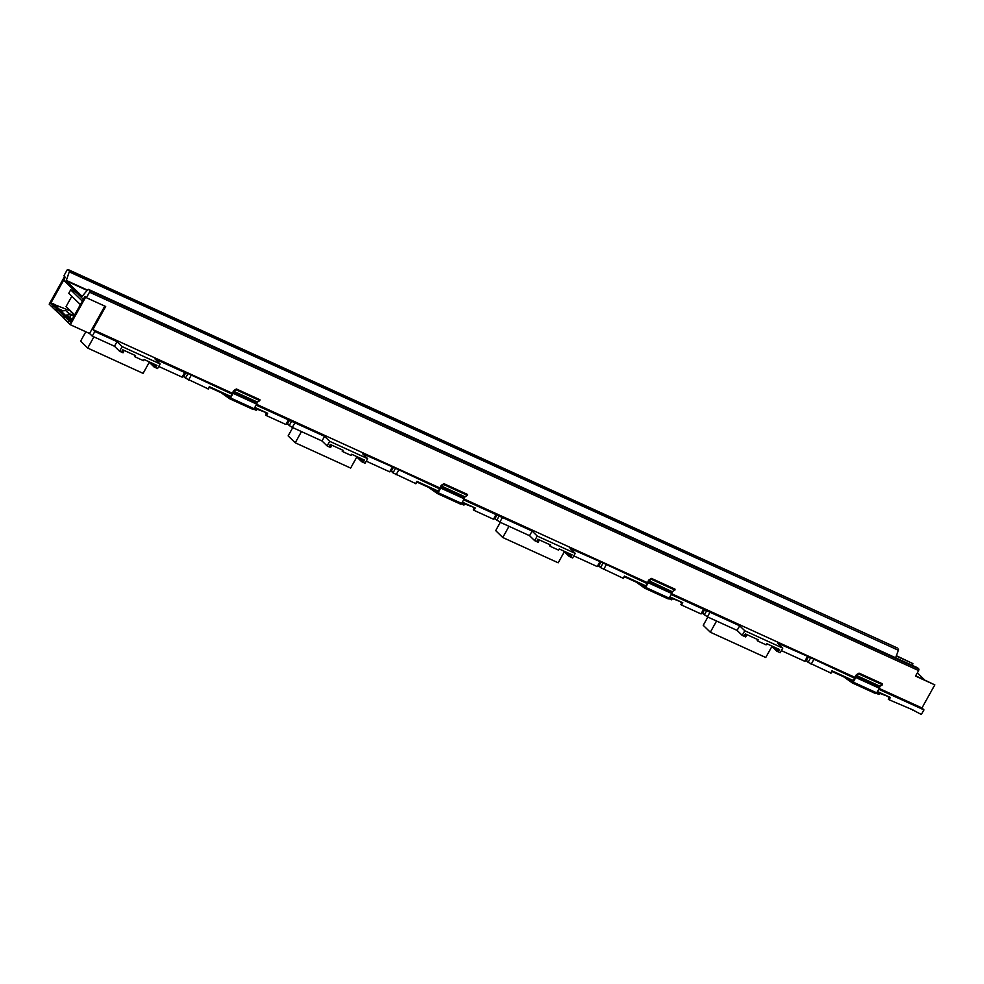 <?xml version="1.0" encoding="UTF-8"?>
<svg xmlns="http://www.w3.org/2000/svg" width="984" height="984" viewBox="0 0 984 984"><rect width="100%" height="100%" fill="white"/><g stroke="black" fill="none" stroke-linecap="round" stroke-linejoin="round"><path stroke-width="1.48" d="M236.394 388.975L233.983 390.414A1.328 0.627 -65.5 0 0 233.38 391.103A1.328 0.627 -65.5 0 0 233.134 391.669L229.629 398.741A1.328 0.627 -65.5 0 0 230.551 397.954L233.122 393.342A1.328 0.627 -65.5 0 0 233.368 392.776L236.394 388.975L259.924 399.713L259.825 400.636L236.283 389.898M443.944 483.697L441.533 485.137A1.328 0.627 -65.5 0 0 440.918 485.825A1.328 0.627 -65.5 0 0 440.684 486.391L437.179 493.451A1.328 0.627 -65.5 0 0 438.101 492.677L440.672 488.064A1.328 0.627 -65.5 0 0 440.906 487.486L443.944 483.697L467.474 494.435L467.363 495.358L443.833 484.608M651.482 578.408L649.083 579.847A1.328 0.627 -65.5 0 0 648.468 580.535A1.328 0.627 -65.5 0 0 648.235 581.113L644.729 588.174A1.328 0.627 -65.5 0 0 645.652 587.386L648.222 582.774A1.328 0.627 -65.5 0 0 648.456 582.208L651.482 578.408L675.024 589.158L674.913 590.068L651.383 579.33M859.032 673.13L856.621 674.569A1.328 0.627 -65.5 0 0 856.019 675.258A1.328 0.627 -65.5 0 0 855.785 675.824L852.279 682.896A1.328 0.627 -65.5 0 0 853.202 682.109L855.76 677.496A1.328 0.627 -65.5 0 0 856.006 676.931L859.032 673.13L882.574 683.868L882.464 684.79L858.921 674.052M85.706 297.033L86.42 297.721L89.507 292.174A1.328 0.627 -65.5 0 0 89.667 290.563L88.535 289.456A1.328 0.627 -65.5 0 0 88.449 289.394A1.328 0.627 -65.5 0 0 87.662 289.8L82.127 296.368L66.174 280.846L69.249 271.879A1.328 0.627 -65.5 0 0 69.224 270.661L68.093 269.567A1.328 0.627 -65.5 0 0 68.007 269.505A1.328 0.627 -65.5 0 0 66.974 270.256L63.899 275.791L64.6 276.492L49.2 304.167L55.498 310.292L56.432 308.595L50.848 303.17L65.313 277.18L63.702 280.219L83.283 299.284L85.005 296.332L70.54 322.322L64.956 316.885L64.009 318.582L70.307 324.708L85.706 297.033M232.544 393.329L92.84 329.566L105.682 306.504L86.42 297.721M897.027 647.853A1.328 0.627 114.5 0 1 897.125 647.878A1.328 0.627 114.5 0 1 897.211 647.939L69.224 270.661M895.637 657.767L898.367 650.252A1.328 0.627 -65.5 0 0 898.355 649.046M917.469 667.755A1.328 0.627 114.5 0 1 917.568 667.779A1.328 0.627 114.5 0 1 917.654 667.841L88.535 289.456M915.71 675.799L934.8 684.876L915.538 676.094L918.625 670.559A1.328 0.627 -65.5 0 0 918.798 668.948L917.654 667.841M896.276 656.02L912.98 663.646L896.387 655.713M934.8 684.876L921.959 707.951L879.192 688.431M855.194 677.484L671.641 593.721M647.644 582.762L464.104 498.999M440.094 488.052L256.553 404.289M924.505 679.821L917.346 672.847M50.848 303.17L70.639 311.005M921.959 707.951L923.951 709.882L921.381 714.495L911.418 709.23M912.98 663.646L912.082 665.27M72.373 319.013L65.301 315.175L69.987 314.708L65.731 310.563L61.045 311.03L59.864 309.874L62.152 310.919M71.279 320.993L67.441 317.254L72.164 319.406M74.477 315.249L70.454 311.338M63.025 310.833L58.917 308.964L53.333 303.527M69.704 313.884L74.12 315.889M70.651 314.806L73.898 316.282M65.731 310.563L71.057 315.2L69.901 317.279L65.301 315.175L61.045 311.03M64.231 318.189L56.445 311.215L57.38 309.517L64.009 315.975L63.062 317.66M56.654 310.821L55.498 310.292M68.13 321.989L66.974 321.461M66.494 316.331L64.009 315.975M59.864 309.874L57.38 309.517M58.917 308.964L56.432 308.595M153.516 363.822L156.321 366.552L156.96 365.396L144.119 359.541L143.48 360.685L134.919 356.786L135.558 355.63L122.729 349.775L122.09 350.919L123.689 351.657L123.049 352.813L119.568 351.226L114.464 346.245L92.262 336.122L89.569 333.49L70.307 324.708M156.321 366.552L154.709 365.814L154.07 366.971L157.551 368.557L160.121 363.945L155.005 358.963L184.697 372.518L182.126 377.13L183.639 376.614L185.779 377.585L185.459 378.163L184.057 376.798M182.126 377.13L158.719 366.454M154.07 366.971L148.473 361.522M114.464 346.245L117.022 341.632L94.833 331.51L92.262 336.122M94.833 331.51L92.84 329.566M160.121 363.945L122.139 346.614L117.022 341.632M184.697 372.518L188.03 373.551L185.779 377.585M232.089 394.154L188.03 373.551M329.935 445.1L331.239 446.379L329.628 445.641L330.267 444.485L343.108 450.352L342.469 451.496L351.03 455.407L351.669 454.251L364.511 460.106L363.871 461.262L362.26 460.537L361.62 461.68L365.101 463.267L367.659 458.655L329.689 441.324L324.572 436.355L256.098 405.101M367.659 458.655L362.555 453.686L395.568 468.261L393.01 472.873L391.607 471.521M439.639 488.863L395.568 468.261M537.473 539.822L538.789 541.089L537.178 540.364L537.817 539.207L550.659 545.062L550.019 546.218L558.58 550.117L559.219 548.974L572.061 554.828L571.409 555.985L569.81 555.247L569.17 556.403L572.639 557.989L575.209 553.377L537.227 536.046L532.123 531.065L463.648 499.823M575.209 553.377L570.105 548.408L603.118 562.983L600.548 567.596L599.158 566.231M647.189 583.586L603.118 562.983M745.023 634.532L746.327 635.812L744.728 635.074L745.368 633.917L758.209 639.784L757.569 640.941L766.118 644.84L766.77 643.684L779.599 649.551L778.959 650.695L777.36 649.969L776.708 651.125L780.189 652.712L782.76 648.099L744.777 630.756L739.673 625.787L671.186 594.533M782.76 648.099L777.643 643.118L810.668 657.706L808.098 662.318L806.708 660.953M854.739 678.296L810.668 657.706M923.951 709.882L878.737 689.255M830.754 672.995L808.098 662.318M912.82 710.596L913.14 710.018L889.044 699.735L888.38 699.292L889.622 697.115L888.38 699.292M813.756 659.6L811.185 664.212M853.448 680.608L831.972 670.805L830.693 673.117M889.044 699.735L890.323 697.435L877.457 691.555M52.755 307.02L51.586 306.491M208.116 388.84L185.459 378.163M415.666 483.562L393.01 472.873M191.117 375.445L188.547 380.058M230.81 396.454L209.334 386.651L208.042 388.963M288.472 419.873L285.901 424.485L266.393 415.592L267.685 413.28L254.807 407.413M398.655 470.168L396.097 474.78M438.36 491.176L416.884 481.373L415.592 483.673M496.01 514.595L493.451 519.208L473.944 510.302L475.223 508.002L462.357 502.123M623.204 578.272L600.548 567.596M606.206 564.877L603.635 569.49M645.91 585.886L624.422 576.083L623.143 578.395M703.56 609.305L700.989 613.918L681.494 605.025L682.773 602.712L669.907 596.845M285.901 424.485L287.414 423.969L289.554 424.94L289.235 425.518L292.322 427.413L294.88 422.8M266.393 415.592L265.742 415.15L266.984 412.96L265.742 415.15M291.805 420.906L289.554 424.94M289.665 419.934L287.414 423.969M331.239 446.379L330.599 447.523L327.118 445.937L322.002 440.967L292.322 427.413M322.002 440.967L324.572 436.355M392.235 467.24L389.676 471.853L391.189 471.324L393.329 472.308M389.676 471.853L366.269 461.164M361.62 461.68L356.023 456.244M287.832 424.153L289.235 425.518M807.335 656.672L804.764 661.285L806.277 660.756L808.418 661.74M804.764 661.285L781.357 650.596M776.708 651.125L771.124 645.676M746.327 635.812L745.688 636.968L742.207 635.381L737.102 630.4L707.41 616.857L702.933 613.598M700.989 613.918L702.502 613.401L704.642 614.373L704.323 614.951M681.494 605.025L680.842 604.582L682.072 602.393M706.893 610.338L704.642 614.373M704.753 609.367L702.502 613.401M709.981 612.245L707.41 616.857M737.102 630.4L739.673 625.787M473.944 510.302L473.292 509.86L474.534 507.683L473.292 509.86M493.451 519.208L494.964 518.679L499.86 522.135L529.552 535.69L532.123 531.065M599.785 561.95L597.226 566.563L598.739 566.046L600.88 567.018M597.226 566.563L573.82 555.886M569.17 556.403L563.574 550.954M538.789 541.089L538.137 542.245L534.669 540.659L529.552 535.69M495.382 518.875L496.785 520.241M499.343 515.628L497.104 519.663M497.203 514.644L494.964 518.679M502.43 517.523L499.86 522.135M571.409 555.985L568.617 553.254M569.81 555.247L567.005 552.528M534.669 540.659L537.227 536.046M550.314 544.902L550.019 546.218M778.959 650.695L776.167 647.976M777.36 649.969L774.556 647.238M742.207 635.381L744.777 630.756M757.852 639.625L757.569 640.941M363.871 461.262L361.067 458.544M362.26 460.537L359.467 457.806M327.118 445.937L329.689 441.324M154.709 365.814L151.917 363.096M119.568 351.226L122.139 346.614M123.689 351.657L122.385 350.39M342.764 450.192L342.469 451.496M135.214 355.47L134.919 356.786M600.978 562.012L598.739 566.046M393.428 467.289L391.189 471.324M185.89 372.567L183.639 376.614M808.528 656.722L806.277 660.756M67.441 317.254L64.956 316.885M71.057 315.2L69.987 314.708M71.82 296.258L66.076 306.565L74.661 314.917M716.561 621.027L710.325 632.22L703.228 625.32L707.84 617.042M771.911 646.439L765.749 657.509L710.325 632.22M509.011 526.305L502.775 537.51L495.69 530.61L500.29 522.332M564.361 551.729L558.199 562.799L502.775 537.51M301.461 431.595L295.237 442.788L288.14 435.887L292.74 427.609M356.811 457.007L350.648 468.077L295.237 442.788M93.91 336.872L87.687 348.065L80.59 341.165L85.817 331.78M149.26 362.284L143.098 373.367L87.687 348.065M82.324 301.141L70.7 289.825L76.112 292.297M80.405 304.61L68.769 293.293L70.7 289.825M877.064 692.256L879.954 693.388M879.868 693.536L879.056 694.519L876.4 693.314M856.006 676.931L879.536 687.668A1.328 0.627 114.5 0 1 879.302 688.234L855.76 677.496M856.523 675.491L880.053 686.229L856.351 675.737M880.053 686.229L882.464 684.79M879.536 687.668L879.88 686.475M847.372 677.828L852.636 681.9L852.021 682.773L875.809 693.634A1.328 0.627 -65.5 0 0 876.732 692.847L879.302 688.234M831.935 671.457L843.694 676.82L852.279 682.896M880.729 693.732L888.687 696.684M889.339 697.582L888.392 697.226M669.514 597.534L672.404 598.666M672.318 598.813L671.506 599.797L668.862 598.592M648.456 582.208L671.998 592.946A1.328 0.627 114.5 0 1 671.752 593.524L648.222 582.774M648.973 580.769L672.343 591.765L648.8 581.015M672.502 591.507L674.913 590.068M671.998 592.946L672.343 591.765M639.821 583.118L645.086 587.177L644.483 588.063L668.259 598.912A1.328 0.627 -65.5 0 0 669.181 598.137L671.752 593.524M624.385 576.735L636.156 582.11L644.729 588.174M669.612 597.374L681.149 601.974M681.789 602.872L680.842 602.503M673.179 599.022L669.6 597.386M461.976 502.824L464.854 503.943M464.78 504.103L463.956 505.087L461.312 503.882M440.906 487.486L464.448 498.236A1.328 0.627 114.5 0 1 464.202 498.802L440.672 488.064M441.422 486.047L464.965 496.797L441.25 486.305M464.965 496.797L467.363 495.358M464.448 498.236L464.792 497.043M432.284 488.396L437.536 492.467L436.933 493.341L460.721 504.202A1.328 0.627 -65.5 0 0 461.644 503.414L464.202 498.802M416.835 482.025L428.606 487.387L437.179 493.451M465.629 504.3L473.599 507.252M474.239 508.15L473.304 507.781M254.425 408.102L257.316 409.233M257.23 409.381L256.418 410.365L253.761 409.159M233.368 392.776L256.898 403.514A1.328 0.627 114.5 0 1 256.664 404.092L233.122 393.342M233.872 391.337L257.414 402.075L233.712 391.583M257.414 402.075L259.825 400.636M256.898 403.514L257.242 402.333M224.733 393.686L229.998 397.745L229.383 398.618L253.171 409.479A1.328 0.627 -65.5 0 0 254.093 408.704L256.664 404.092M209.285 387.302L221.056 392.678L229.629 398.741M258.103 409.578L266.049 412.542M266.689 413.428L265.754 413.071M104.808 306.11L89.569 333.49M897.211 647.939L68.093 269.567M898.367 650.252L69.249 271.879M87.441 290.071L66.162 280.366M87.158 290.428L66.174 280.846M918.798 668.948L89.667 290.563M918.625 670.559L89.507 292.174M853.202 682.109L876.732 692.847M846.461 678.443L846.929 677.632M645.652 587.386L669.181 598.137M638.923 583.733L639.379 582.909M438.101 492.677L461.644 503.414M431.373 489.011L431.828 488.187M230.551 397.954L254.093 408.704M223.823 394.301L224.278 393.477M897.125 647.878L68.007 269.505M917.568 667.779L88.449 289.394M550.253 544.878L549.699 545.874M417.13 481.483L415.875 483.747M682.06 602.393L680.842 604.582M624.68 576.206L623.413 578.469M832.23 670.916L830.963 673.191M209.58 386.773L208.325 389.037M757.803 639.6L757.237 640.596M342.703 450.155L342.149 451.164M135.152 355.445L134.599 356.442M852.144 682.847L875.735 693.622M644.594 588.137L668.185 598.899M437.044 493.414L460.647 504.177M229.506 398.692L253.097 409.467"/></g></svg>
